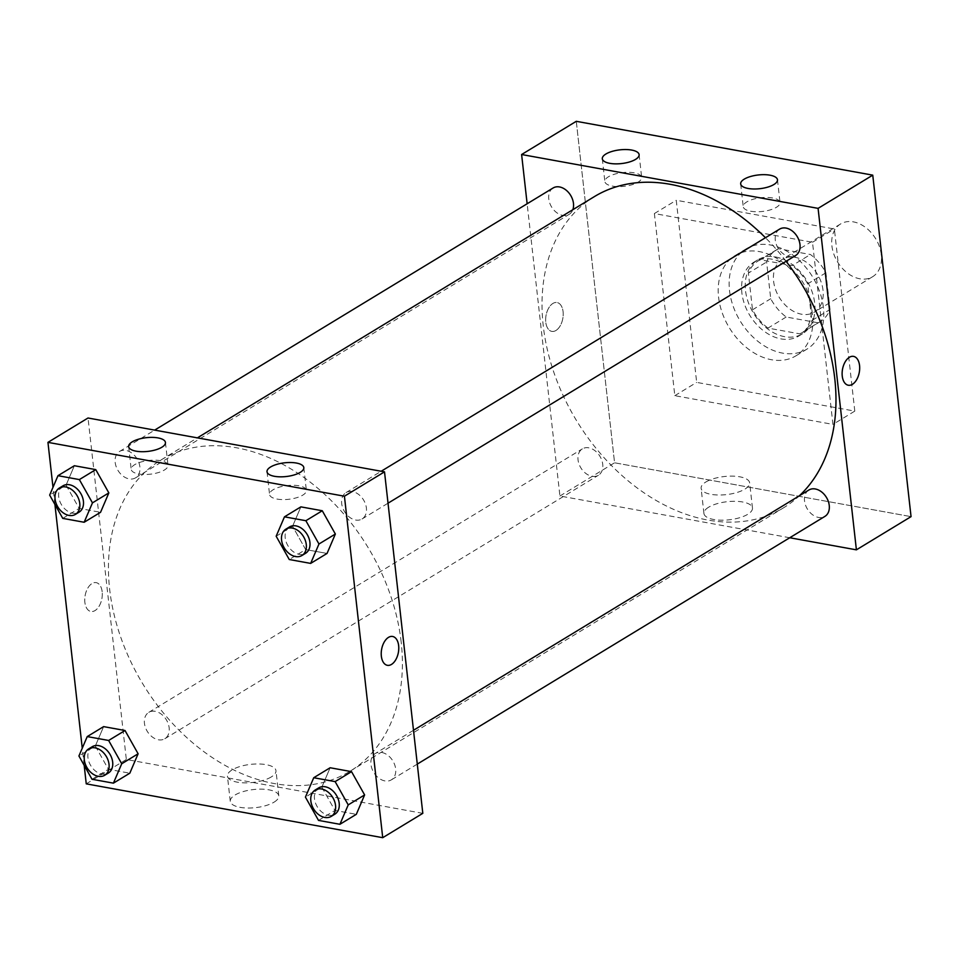 <?xml version="1.0" encoding="UTF-8"?>
<svg xmlns="http://www.w3.org/2000/svg" width="959" height="959" viewBox="0 0 959 959"><rect width="100%" height="100%" fill="white"/><g stroke="black" fill="none" stroke-linecap="round" stroke-linejoin="round"><path stroke-width="0.72" stroke-dasharray="4.79 3.6" d="M881.321 254.818A30.868 22.321 -121.3 0 0 865.665 227.511A30.868 22.321 -121.3 0 0 840.587 223.962A30.868 22.321 -121.3 0 0 837.543 261.927A30.868 22.321 -121.3 0 0 872.642 276.707A30.868 22.321 -121.3 0 0 881.321 254.818M823.026 290.241A30.868 22.321 -121.3 0 0 807.358 262.946A30.868 22.321 -121.3 0 0 782.292 259.386A30.868 22.321 -121.3 0 0 779.247 297.35A30.868 22.321 -121.3 0 0 814.347 312.131A30.868 22.321 -121.3 0 0 823.026 290.241M818.087 322.799L786.212 317.009A42.052 30.4 -121.3 0 1 770.724 298.728L766.613 262.023A42.052 30.4 -121.3 0 1 776.478 249.831A42.052 30.4 -121.3 0 1 778.54 248.717L810.427 254.507A42.052 30.4 -121.3 0 1 825.903 272.788L830.026 309.505A42.052 30.4 -121.3 0 1 820.149 321.697A42.052 30.4 -121.3 0 1 818.087 322.799L799.866 333.876L767.991 328.086L786.212 317.009M778.54 248.717L760.331 259.793L792.206 265.571L810.427 254.507M825.903 272.788L807.682 283.852L811.805 320.57L830.026 309.505M807.682 283.852A42.052 30.4 -121.3 0 0 792.206 265.571M760.331 259.793A42.052 30.4 -121.3 0 0 758.257 260.896A42.052 30.4 -121.3 0 0 748.392 273.087L766.613 262.023M767.991 328.086A42.052 30.4 -121.3 0 1 752.503 309.805L748.392 273.087M799.866 333.876A42.052 30.4 -121.3 0 0 801.928 332.761A42.052 30.4 -121.3 0 0 811.805 320.57M775.627 256.988A43.203 31.239 58.7 0 1 812.033 291.644A43.203 31.239 58.7 0 1 802.539 333.756A43.203 31.239 58.7 0 1 753.402 313.054A43.203 31.239 58.7 0 1 757.658 259.901A43.203 31.239 58.7 0 1 775.627 256.988M771.983 259.206A43.203 31.239 -121.3 0 0 754.014 262.119A43.203 31.239 -121.3 0 0 749.758 315.271A43.203 31.239 -121.3 0 0 798.895 335.974A43.203 31.239 -121.3 0 0 811.038 305.322A43.203 31.239 -121.3 0 0 771.983 259.206M752.503 309.805L770.724 298.728M823.397 307.575A58.643 42.4 -121.3 0 0 793.644 255.693A58.643 42.4 -121.3 0 0 746.006 248.932A58.643 42.4 -121.3 0 0 740.216 321.061A58.643 42.4 -121.3 0 0 806.903 349.16A58.643 42.4 -121.3 0 0 823.397 307.575M812.465 314.216A58.643 42.4 -121.3 0 0 782.712 262.334A58.643 42.4 -121.3 0 0 735.074 255.573A58.643 42.4 -121.3 0 0 729.284 327.702A58.643 42.4 -121.3 0 0 795.97 355.801A58.643 42.4 -121.3 0 0 812.465 314.216M854.793 411.111L834.366 228.985L676.251 200.263L696.678 382.389L854.793 411.111L832.939 424.393L812.501 242.267L654.386 213.557L674.812 395.671L832.939 424.393M674.812 395.671L696.678 382.389M576.275 121.314L614.575 462.789L911.05 516.637L614.575 462.789L576.275 121.314M654.386 213.557L676.251 200.263M812.501 242.267L834.366 228.985M808.881 490.013A15.428 11.16 -121.3 0 0 807.358 508.989A15.428 11.16 -121.3 0 0 824.908 516.386M779.619 229.117A15.428 11.16 -121.3 0 0 778.097 248.105A15.428 11.16 -121.3 0 0 795.646 255.49M789.76 537.747L559.924 496.007L527.138 203.764M553.103 187.988A15.428 11.16 -121.3 0 0 551.581 206.964A15.428 11.16 -121.3 0 0 569.131 214.36A15.428 11.16 -121.3 0 0 572.823 209.721M588.79 447.829A15.428 11.16 -121.3 0 0 582.365 448.872A15.428 11.16 -121.3 0 0 580.854 467.86A15.428 11.16 -121.3 0 0 598.404 475.244A15.428 11.16 -121.3 0 0 601.784 460.212A15.428 11.16 -121.3 0 0 588.79 447.829M786.104 261.292A182.09 131.671 -121.3 0 0 765.462 237.724M594.448 196.571A182.09 131.671 -121.3 0 0 576.491 420.557A182.09 131.671 -121.3 0 0 783.563 507.791A182.09 131.671 -121.3 0 0 799.35 495.803M612.345 186.106A18.521 6.905 -6.4 0 0 631.921 184.763A18.521 6.905 -6.4 0 0 641.667 177.403A18.521 6.905 -6.4 0 0 622.499 172.608A18.521 6.905 -6.4 0 0 604.865 181.527A18.521 6.905 -6.4 0 0 612.345 186.106M750.693 211.232A18.521 6.905 -6.4 0 0 770.269 209.889A18.521 6.905 -6.4 0 0 780.027 202.529A18.521 6.905 -6.4 0 0 760.859 197.734A18.521 6.905 -6.4 0 0 743.225 206.665A18.521 6.905 -6.4 0 0 750.693 211.232M708.653 507.203A24.419 9.111 -6.4 0 0 703.93 513.473A24.419 9.111 -6.4 0 0 729.212 519.802A24.419 9.111 -6.4 0 0 752.467 508.03A24.419 9.111 -6.4 0 0 735.301 501.305A24.419 9.111 -6.4 0 0 708.653 507.203M559.924 496.007L614.575 462.789M555.944 330.471A14.661 8.523 100.3 0 0 563.197 315.043A14.661 8.523 100.3 0 0 557.047 302.541A14.661 8.523 100.3 0 0 546.043 315.439A14.661 8.523 100.3 0 0 551.809 331.382A14.661 8.523 100.3 0 0 555.944 330.471M705.824 482.017A24.419 9.111 173.6 0 1 732.472 476.132A24.419 9.111 173.6 0 1 749.638 482.845A24.419 9.111 173.6 0 1 726.395 494.616A24.419 9.111 173.6 0 1 701.113 488.287A24.419 9.111 173.6 0 1 705.824 482.017M853.522 356.376L853.522 356.376A14.661 8.523 100.3 0 0 849.386 357.287A14.661 8.523 100.3 0 0 842.134 372.727A14.661 8.523 100.3 0 0 848.283 385.23L848.283 385.23M555.956 330.483A14.661 8.523 -79.7 0 1 551.821 331.382A14.661 8.523 -79.7 0 1 546.043 315.439A14.661 8.523 -79.7 0 1 557.059 302.541A14.661 8.523 -79.7 0 1 563.197 315.043A14.661 8.523 -79.7 0 1 555.956 330.483M401.186 642.146A182.09 131.671 -121.3 0 0 308.798 481.046A182.09 131.671 -121.3 0 0 160.86 460.068A182.09 131.671 -121.3 0 0 142.903 684.055A182.09 131.671 -121.3 0 0 349.987 771.276A182.09 131.671 -121.3 0 0 401.186 642.146M381.706 752.455A15.428 11.16 58.7 0 1 394.712 764.838A15.428 11.16 58.7 0 1 391.32 779.871A15.428 11.16 58.7 0 1 378.781 778.097A15.428 11.16 58.7 0 1 370.953 764.443A15.428 11.16 58.7 0 1 375.293 753.498A15.428 11.16 58.7 0 1 381.706 752.455M139.882 466.901A15.428 11.16 -121.3 0 0 132.054 453.247A15.428 11.16 -121.3 0 0 119.515 451.473A15.428 11.16 -121.3 0 0 117.993 470.449A15.428 11.16 -121.3 0 0 135.543 477.846A15.428 11.16 -121.3 0 0 139.882 466.901M352.444 491.571A15.428 11.16 -121.3 0 0 346.031 492.602A15.428 11.16 -121.3 0 0 344.509 511.591A15.428 11.16 -121.3 0 0 362.058 518.987A15.428 11.16 -121.3 0 0 366.398 508.042A15.428 11.16 -121.3 0 0 352.444 491.571M155.202 711.326A15.428 11.16 -121.3 0 0 148.789 712.357A15.428 11.16 -121.3 0 0 147.266 731.345A15.428 11.16 -121.3 0 0 164.816 738.742A15.428 11.16 -121.3 0 0 169.156 727.797A15.428 11.16 -121.3 0 0 155.202 711.326M422.811 813.34L126.336 759.492L88.024 418.004M321.828 787.159L334.919 810.439L356.316 814.323L334.919 810.439L321.828 787.159L330.136 767.751L321.828 787.159L305.43 797.121M95.325 746.018L108.415 769.31L129.813 773.194L108.415 769.31L95.325 746.018L103.62 726.622L95.325 746.018L78.926 755.98M66.063 485.134L79.153 508.414L100.551 512.298L79.153 508.414L66.063 485.134L74.358 465.726L66.063 485.134L49.664 495.096M84.176 765.318L82.258 748.2M54.915 504.434L52.997 487.316M305.657 549.555L327.055 553.439L305.657 549.555L292.567 526.263L305.657 549.555L289.258 559.517M300.874 506.867L292.567 526.263L300.874 506.867M138.671 473.95A18.521 6.905 -6.4 0 0 158.247 472.607A18.521 6.905 -6.4 0 0 168.005 465.247A18.521 6.905 -6.4 0 0 148.837 460.452A18.521 6.905 -6.4 0 0 131.203 469.371A18.521 6.905 -6.4 0 0 138.671 473.95M277.031 499.076A18.521 6.905 -6.4 0 0 296.607 497.733A18.521 6.905 -6.4 0 0 306.365 490.373A18.521 6.905 -6.4 0 0 287.185 485.578A18.521 6.905 -6.4 0 0 269.563 494.508A18.521 6.905 -6.4 0 0 277.031 499.076M274.082 802.144A24.419 9.111 -6.4 0 0 278.793 795.874A24.419 9.111 -6.4 0 0 253.512 789.545A24.419 9.111 -6.4 0 0 230.268 801.316A24.419 9.111 -6.4 0 0 247.434 808.029A24.419 9.111 -6.4 0 0 274.082 802.144M86.25 783.851L126.336 759.492M102.169 591.799A14.661 8.523 100.3 0 0 96.14 582.628A14.661 8.523 100.3 0 0 85.135 595.527A14.661 8.523 100.3 0 0 90.901 611.47A14.661 8.523 100.3 0 0 102.169 591.799A14.661 8.523 -79.7 0 1 90.901 611.482A14.661 8.523 -79.7 0 1 85.135 595.527A14.661 8.523 -79.7 0 1 96.14 582.628A14.661 8.523 -79.7 0 1 102.181 591.799M271.253 776.958A24.419 9.111 173.6 0 1 244.605 782.856A24.419 9.111 173.6 0 1 227.439 776.131A24.419 9.111 173.6 0 1 250.695 764.359A24.419 9.111 173.6 0 1 275.976 770.688A24.419 9.111 173.6 0 1 271.253 776.958M392.615 636.476L392.615 636.476A14.661 8.523 100.3 0 0 381.334 656.16A14.661 8.523 100.3 0 0 387.376 665.318L387.376 665.318M318.82 787.819A15.428 11.16 -121.3 0 0 317.297 806.807A15.428 11.16 -121.3 0 0 334.847 814.191M318.52 820.401L334.919 810.439M92.304 746.677A15.428 11.16 -121.3 0 0 90.781 765.666A15.428 11.16 -121.3 0 0 108.331 773.062M92.016 779.271L108.415 769.31M289.546 526.923A15.428 11.16 -121.3 0 0 288.036 545.911A15.428 11.16 -121.3 0 0 305.573 553.307M276.168 536.225L292.567 526.263M63.042 485.793A15.428 11.16 -121.3 0 0 61.52 504.77A15.428 11.16 -121.3 0 0 79.07 512.166M62.755 518.375L79.153 508.414M840.587 223.962L782.292 259.386M872.642 276.707L814.347 312.131M798.895 335.974L802.539 333.756M754.014 262.119L757.658 259.901M758.257 260.896L776.478 249.831M801.928 332.761L820.149 321.697M795.97 355.801L806.903 349.16M735.074 255.573L746.006 248.932M602.312 158.762L604.865 181.527M639.114 154.639L641.667 177.403M740.672 183.888L743.225 206.665M777.473 179.765L780.027 202.529M752.467 508.03L749.638 482.845M703.93 513.473L701.113 488.287M349.987 771.276L783.563 507.791M160.86 460.068L197.374 437.867M413.497 730.279L375.293 753.498M417.285 764.095L391.32 779.871M135.543 477.846L569.131 214.36M119.515 451.473L154.663 430.112M362.058 518.987L388.023 503.199M346.031 492.602L381.179 471.253M164.816 738.742L598.404 475.244M148.789 712.357L582.365 448.872M128.65 446.606L131.203 469.371M165.451 442.483L168.005 465.247M267.01 471.732L269.563 494.508M303.811 467.608L306.365 490.373M278.793 795.874L275.976 770.688M230.268 801.316L227.439 776.131"/><path stroke-width="1.44" d="M856.399 549.843L911.05 516.637L872.75 175.149L576.275 121.314L521.612 154.519L818.087 208.367L856.399 549.843L789.76 537.747M417.285 764.095L824.908 516.386A15.428 11.16 -121.3 0 0 828.3 501.353A15.428 11.16 -121.3 0 0 815.294 488.97A15.428 11.16 -121.3 0 0 808.881 490.013L413.497 730.279M388.023 503.199L795.646 255.49A15.428 11.16 -121.3 0 0 799.039 240.457A15.428 11.16 -121.3 0 0 786.032 228.074A15.428 11.16 -121.3 0 0 779.619 229.117L381.179 471.253M527.138 203.764L521.612 154.519M572.823 209.721A15.428 11.16 -121.3 0 0 573.47 203.416A15.428 11.16 -121.3 0 0 565.642 189.762A15.428 11.16 -121.3 0 0 553.103 187.988L154.663 430.112M799.35 495.803A182.09 131.671 -121.3 0 0 834.774 378.661A182.09 131.671 -121.3 0 0 786.104 261.292M765.462 237.724A182.09 131.671 -121.3 0 0 594.448 196.571L197.374 437.867M605.896 154.015A18.521 6.905 173.6 0 1 626.107 149.544A18.521 6.905 173.6 0 1 639.114 154.639A18.521 6.905 173.6 0 1 629.368 161.999A18.521 6.905 173.6 0 1 609.78 163.342A18.521 6.905 173.6 0 1 602.312 158.762A18.521 6.905 173.6 0 1 605.896 154.015M773.901 184.524A18.521 6.905 173.6 0 1 748.14 188.467A18.521 6.905 173.6 0 1 740.672 183.888A18.521 6.905 173.6 0 1 758.305 174.97A18.521 6.905 173.6 0 1 777.473 179.765A18.521 6.905 173.6 0 1 773.901 184.524M818.087 208.367L872.75 175.149L576.275 121.314M849.386 357.287A14.661 8.523 -79.7 0 1 853.522 356.376A14.661 8.523 -79.7 0 1 859.288 372.332A14.661 8.523 -79.7 0 1 848.283 385.23A14.661 8.523 -79.7 0 1 842.134 372.727A14.661 8.523 -79.7 0 1 849.386 357.287M872.75 175.149L911.05 516.637M848.283 385.23A14.661 8.523 100.3 0 0 859.288 372.332A14.661 8.523 100.3 0 0 853.522 356.376M384.511 471.852L88.024 418.004L47.95 442.363L344.425 496.211L384.511 471.852L422.811 813.34L382.725 837.686L86.25 783.851L84.176 765.318M132.222 441.859A18.521 6.905 173.6 0 1 152.433 437.388A18.521 6.905 173.6 0 1 165.451 442.483A18.521 6.905 173.6 0 1 155.694 449.843A18.521 6.905 173.6 0 1 136.118 451.186A18.521 6.905 173.6 0 1 128.65 446.606A18.521 6.905 173.6 0 1 132.222 441.859M300.227 472.367A18.521 6.905 173.6 0 1 274.478 476.311A18.521 6.905 173.6 0 1 267.01 471.732A18.521 6.905 173.6 0 1 284.631 462.813A18.521 6.905 173.6 0 1 303.811 467.608A18.521 6.905 173.6 0 1 300.227 472.367M351.533 771.647L330.136 767.751L351.533 771.647L364.624 794.927L351.533 771.647L335.135 781.609L348.225 804.889L339.918 824.296L318.52 820.401L305.43 797.121L313.737 777.725L335.135 781.609M356.316 814.323L364.624 794.927L356.316 814.323L339.918 824.296M125.018 730.506L103.62 726.622L125.018 730.506L138.12 753.786L125.018 730.506L108.631 740.468L121.721 763.76L113.414 783.155L92.016 779.271L78.926 755.98L87.233 736.584L108.631 740.468M129.813 773.194L138.108 753.786L129.813 773.194L113.414 783.155M95.756 469.61L74.358 465.726L95.756 469.61L108.846 492.902L95.756 469.61L79.357 479.584L92.46 502.864L84.152 522.259L62.755 518.375L49.664 495.096L57.972 475.688L79.357 479.584M100.551 512.298L108.846 492.902L100.551 512.298L84.152 522.259M344.425 496.211L382.725 837.686M82.258 748.2L54.915 504.434M52.997 487.316L47.95 442.363M335.362 534.031L322.272 510.751L300.874 506.867L322.272 510.751L335.362 534.031L327.055 553.439L335.362 534.031L318.963 544.005L310.656 563.401L289.258 559.517L276.168 536.225L284.475 516.829L305.873 520.713L318.963 544.005M381.346 656.16A14.661 8.523 -79.7 0 1 392.615 636.476A14.661 8.523 -79.7 0 1 398.381 652.42A14.661 8.523 -79.7 0 1 387.376 665.318A14.661 8.523 -79.7 0 1 381.346 656.16M387.376 665.318A14.661 8.523 100.3 0 0 398.381 652.42A14.661 8.523 100.3 0 0 392.615 636.476M331.203 816.409L334.847 814.191A15.428 11.16 -121.3 0 0 339.186 803.246A15.428 11.16 -121.3 0 0 331.358 789.593A15.428 11.16 -121.3 0 0 318.82 787.819L315.175 790.036A15.428 11.16 -121.3 0 0 313.653 809.012A15.428 11.16 -121.3 0 0 331.203 816.409A15.428 11.16 -121.3 0 0 335.542 805.464A15.428 11.16 -121.3 0 0 327.714 791.81A15.428 11.16 -121.3 0 0 315.175 790.036M313.737 777.725L330.136 767.751M348.225 804.889L364.624 794.927M104.687 775.268L108.331 773.062A15.428 11.16 -121.3 0 0 112.671 762.117A15.428 11.16 -121.3 0 0 104.843 748.464A15.428 11.16 -121.3 0 0 92.304 746.677L88.66 748.895A15.428 11.16 -121.3 0 0 87.137 767.883A15.428 11.16 -121.3 0 0 104.687 775.268A15.428 11.16 -121.3 0 0 109.026 764.323A15.428 11.16 -121.3 0 0 101.198 750.669A15.428 11.16 -121.3 0 0 88.66 748.895M87.233 736.584L103.62 726.622M121.721 763.76L138.108 753.786M301.941 555.513L305.573 553.307A15.428 11.16 -121.3 0 0 309.913 542.362A15.428 11.16 -121.3 0 0 302.085 528.709A15.428 11.16 -121.3 0 0 289.546 526.923L285.914 529.14A15.428 11.16 -121.3 0 0 284.391 548.128A15.428 11.16 -121.3 0 0 301.941 555.513A15.428 11.16 -121.3 0 0 306.281 544.568A15.428 11.16 -121.3 0 0 298.441 530.914A15.428 11.16 -121.3 0 0 285.914 529.14M284.475 516.829L300.874 506.867M305.873 520.713L322.272 510.751M310.656 563.401L327.055 553.439M75.425 514.384L79.07 512.166A15.428 11.16 -121.3 0 0 83.409 501.221A15.428 11.16 -121.3 0 0 75.581 487.568A15.428 11.16 -121.3 0 0 63.042 485.793L59.398 487.999A15.428 11.16 -121.3 0 0 57.876 506.987A15.428 11.16 -121.3 0 0 75.425 514.384A15.428 11.16 -121.3 0 0 79.765 503.439A15.428 11.16 -121.3 0 0 71.937 489.785A15.428 11.16 -121.3 0 0 59.398 487.999M57.972 475.688L74.358 465.726M92.46 502.864L108.846 492.902"/></g></svg>
